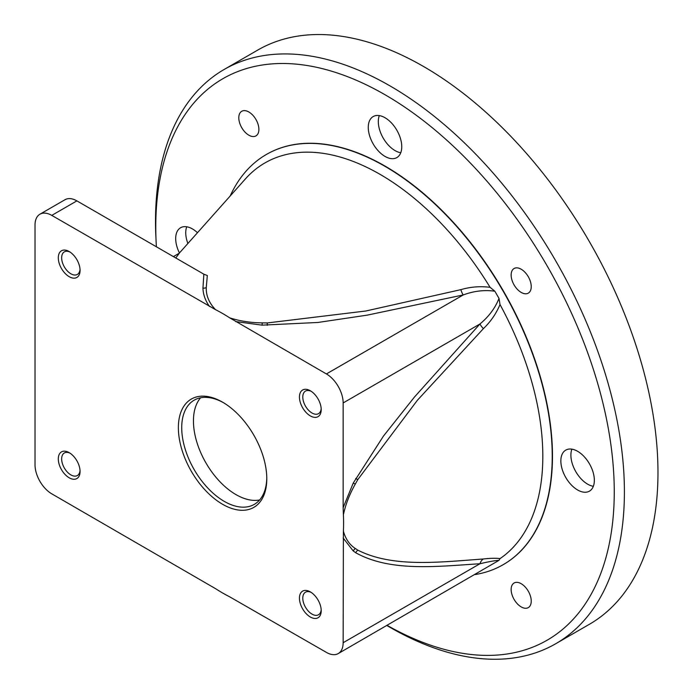<?xml version="1.0" encoding="UTF-8"?>
<svg xmlns="http://www.w3.org/2000/svg" width="693" height="693" viewBox="0 0 693 693"><rect width="100%" height="100%" fill="white"/><g stroke="black" fill="none" stroke-linecap="round" stroke-linejoin="round"><path stroke-width="1.04" d="M503.309 564.613A236.824 136.729 -120 0 0 503.43 564.544A236.824 136.729 -120 0 0 552.477 456.124A236.824 136.729 -120 0 0 449.099 217.793A236.824 136.729 -120 0 0 266.606 154.348A236.824 136.729 -120 0 0 266.484 154.418M475.086 574.566A236.824 136.729 -120 0 0 503.179 564.682A236.824 136.729 -120 0 0 552.226 456.271A236.824 136.729 -120 0 0 448.856 217.94A236.824 136.729 -120 0 0 266.355 154.487A236.824 136.729 -120 0 0 230.163 196.024M387.118 625.355A324.194 187.171 -120 0 0 614.258 491.796A324.194 187.171 -120 0 0 385.013 94.742A324.194 187.171 -120 0 0 155.778 227.096A324.194 187.171 -120 0 0 156.124 241.944A324.194 187.171 -120 0 0 156.393 246.777M179.444 252.962A23.683 13.669 60 0 1 180.596 227.746A23.683 13.669 60 0 1 192.437 228.924A23.683 13.669 60 0 1 197.47 232.727M577.598 451.29A23.683 13.669 60 0 1 593.069 472.158A23.683 13.669 60 0 1 589.44 491.138A23.683 13.669 60 0 1 577.598 489.968A23.683 13.669 60 0 1 562.127 469.1A23.683 13.669 60 0 1 565.757 450.121A23.683 13.669 60 0 1 577.598 451.29M385.013 117.732A23.683 13.669 60 0 1 400.485 138.6A23.683 13.669 60 0 1 396.855 157.58A23.683 13.669 60 0 1 385.013 156.41A23.683 13.669 60 0 1 369.542 135.533A23.683 13.669 60 0 1 373.172 116.563A23.683 13.669 60 0 1 385.013 117.732M248.839 111.98A14.206 8.203 60 0 1 258.125 124.497A14.206 8.203 60 0 1 255.942 135.889A14.206 8.203 60 0 1 248.839 135.187A14.206 8.203 60 0 1 239.561 122.661A14.206 8.203 60 0 1 241.736 111.278A14.206 8.203 60 0 1 248.839 111.98M521.188 269.222A14.206 8.203 60 0 1 530.474 281.739A14.206 8.203 60 0 1 528.3 293.13A14.206 8.203 60 0 1 521.188 292.42A14.206 8.203 60 0 1 511.91 279.903A14.206 8.203 60 0 1 514.085 268.512A14.206 8.203 60 0 1 521.188 269.222M521.188 583.705A14.206 8.203 60 0 1 530.474 596.223A14.206 8.203 60 0 1 528.3 607.614A14.206 8.203 60 0 1 521.188 606.903A14.206 8.203 60 0 1 511.91 594.386A14.206 8.203 60 0 1 514.085 583.004A14.206 8.203 60 0 1 521.188 583.705M386.867 625.502A331.557 191.424 -120 0 0 555.734 643.728A331.557 191.424 -120 0 0 624.402 491.943A331.557 191.424 -120 0 0 479.677 158.281A331.557 191.424 -120 0 0 224.177 69.456A331.557 191.424 -120 0 0 155.509 221.232A331.557 191.424 -120 0 0 155.873 236.417L156.124 241.935M555.734 643.728L589.31 624.341A331.557 191.424 -120 0 0 657.978 472.565A331.557 191.424 -120 0 0 513.253 138.895A331.557 191.424 -120 0 0 257.753 50.069L224.177 69.456M593.347 486.304A23.683 13.669 60 0 1 587.647 484.164A23.683 13.669 60 0 1 571.898 449.159M400.762 152.746A23.683 13.669 60 0 1 395.062 150.606A23.683 13.669 60 0 1 379.314 115.601M187.881 243.486A23.683 13.669 60 0 1 186.738 226.784M200.615 397.782A60.152 34.728 -120 0 0 193.442 420.937A60.152 34.728 -120 0 0 215.93 477.234A60.152 34.728 -120 0 0 259.615 499.974M343.148 402.945L479.98 323.952A9.477 2.928 -136.7 0 0 483.385 328.655L417.368 400.294L357.796 479.599L355.318 484.035A9.477 0.632 27.3 0 0 353.213 483.116L343.148 507.674L343.148 402.945A23.683 13.669 -120 0 0 326.403 373.943L229.686 317.836A171.145 98.813 -120 0 0 215.471 309.624L51.767 215.384A23.683 13.669 -120 0 0 39.925 214.215A23.683 13.669 -120 0 0 35.022 225.052L35.022 464.83A23.683 13.669 -120 0 0 51.767 493.832L215.471 588.617A171.145 98.813 -120 0 0 229.686 596.829L326.403 652.39A23.683 13.669 -120 0 0 338.245 653.568A23.683 13.669 -120 0 0 343.148 642.723L343.39 531.185C345.564 538.972 349.541 544.741 355.318 548.492L357.796 550.138C392.81 567.888 439.423 562.162 483.385 558.982C490.609 558.168 496.153 558.056 500.008 558.636A230.223 132.917 -120 0 0 542.827 456.306A230.223 132.917 -120 0 0 500.008 304.53L499.012 298.414L494.863 291.233L490.064 287.309A230.223 132.917 -120 0 0 245.391 178.924A230.223 132.917 -120 0 0 245.374 178.95L179.175 253.266M39.925 214.215L65.047 199.705A23.683 13.669 60 0 1 76.888 200.883L203.855 274.185L207.32 275.545L206.254 287.664A9.477 7.727 -4 0 1 202.954 288.227L203.855 274.185M343.148 642.723L479.98 563.73A9.477 7.164 84.7 0 1 483.385 558.982M343.148 538.002L353.213 550.944L355.656 552.719C390.228 572.002 436.365 566.545 479.98 563.73C488.816 561.659 495.157 560.524 499.012 560.325L500.008 558.636M499.012 560.325L338.245 653.568M483.385 328.655C490.609 321.76 496.153 313.721 500.008 304.53M353.213 483.116L383.48 436.044L414.561 396.924L479.98 323.952C488.816 316.614 495.157 308.099 499.012 298.414M326.403 373.943L463.236 294.949A9.477 2.928 76.7 0 1 460.862 289.648C470.443 286.833 480.18 286.053 490.064 287.309M229.686 317.836C239.639 321.067 250.502 322.739 262.266 322.869A9.477 0.632 -87.3 0 1 262.006 325.147L317.914 322.47L367.333 315.116L463.236 294.949C474.003 290.965 484.554 289.726 494.863 291.233M355.318 484.035C349.541 494.282 345.564 504.53 343.39 514.76L343.148 507.674M343.39 531.185A171.145 98.813 -120 0 0 343.39 514.76M262.266 322.869L267.351 322.938L365.817 311.001L460.862 289.648M215.471 309.624C209.095 302.936 206.02 295.616 206.254 287.664M175.771 257.969L179.322 253.179L173.397 256.601M311.2 592.411A13.028 7.519 -120 0 0 305.492 592.194A13.028 7.519 -120 0 0 303.491 602.633A13.028 7.519 -120 0 0 312.006 614.111A13.028 7.519 -120 0 0 318.511 614.752A13.028 7.519 -120 0 0 321.18 609.693M311.2 391.311A13.028 7.519 -120 0 0 305.492 391.086A13.028 7.519 -120 0 0 303.491 401.524A13.028 7.519 -120 0 0 312.006 413.002A13.028 7.519 -120 0 0 318.511 413.652A13.028 7.519 -120 0 0 321.18 408.593M70.054 252.087A13.028 7.519 -120 0 0 64.345 251.862A13.028 7.519 -120 0 0 62.353 262.3A13.028 7.519 -120 0 0 70.859 273.778A13.028 7.519 -120 0 0 77.373 274.428A13.028 7.519 -120 0 0 80.033 269.369M70.054 453.187A13.028 7.519 -120 0 0 64.345 452.971A13.028 7.519 -120 0 0 62.353 463.409A13.028 7.519 -120 0 0 70.859 474.887A13.028 7.519 -120 0 0 77.373 475.528A13.028 7.519 -120 0 0 80.033 470.469M69.187 452.65A15.393 8.888 -120 0 0 58.299 458.931A15.393 8.888 -120 0 0 69.187 477.789A15.393 8.888 -120 0 0 80.067 471.5A15.393 8.888 -120 0 0 69.187 452.65M69.187 251.542A15.393 8.888 -120 0 0 58.299 257.831A15.393 8.888 -120 0 0 69.187 276.68A15.393 8.888 -120 0 0 80.067 270.4A15.393 8.888 -120 0 0 69.187 251.542M310.325 390.765A15.393 8.888 -120 0 0 299.445 397.054A15.393 8.888 -120 0 0 310.325 415.904A15.393 8.888 -120 0 0 321.214 409.624A15.393 8.888 -120 0 0 310.325 390.765M310.325 591.874A15.393 8.888 -120 0 0 299.445 598.154A15.393 8.888 -120 0 0 310.325 617.004A15.393 8.888 -120 0 0 321.214 610.724A15.393 8.888 -120 0 0 310.325 591.874M266.788 478.75A62.526 36.097 -120 0 0 222.583 402.174A62.526 36.097 -120 0 0 178.37 427.702A62.526 36.097 -120 0 0 222.583 504.279A62.526 36.097 -120 0 0 266.788 478.75M223.423 402.676A60.152 34.728 -120 0 0 194.179 400.164A60.152 34.728 -120 0 0 181.722 427.702A60.152 34.728 -120 0 0 207.978 488.236A60.152 34.728 -120 0 0 254.331 504.357A60.152 34.728 -120 0 0 266.779 477.772M51.767 215.384L76.888 200.883M355.318 548.492A9.477 7.71 -51.9 0 0 353.213 550.944M357.796 550.138A9.477 7.727 -56 0 0 355.656 552.719M235.715 321.587L262.006 325.147M267.351 322.938L267.212 325.329M355.656 478.516L357.796 479.599M209.442 306.419C205.327 300.597 203.162 294.534 202.954 288.227"/></g></svg>
